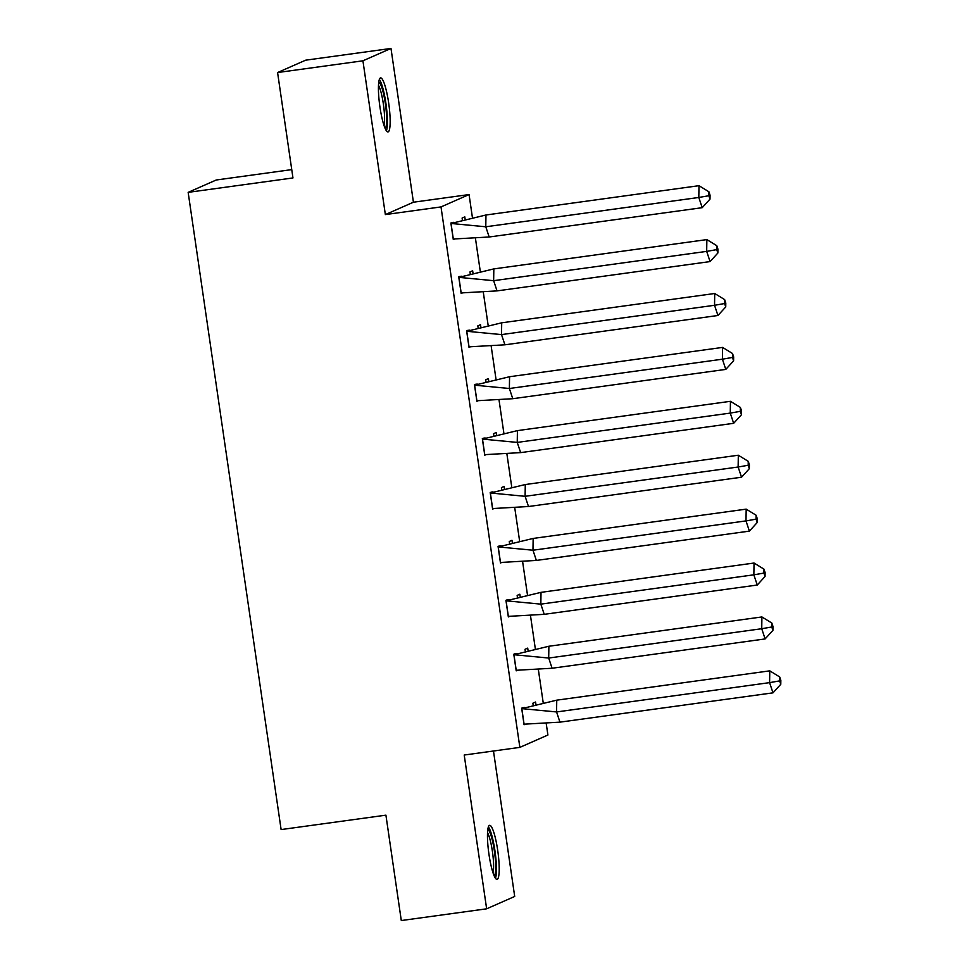 <?xml version="1.0" encoding="UTF-8"?>
<svg xmlns="http://www.w3.org/2000/svg" width="969" height="969" viewBox="0 0 969 969"><rect width="100%" height="100%" fill="white"/><g stroke="black" fill="none" stroke-linecap="round" stroke-linejoin="round"><path stroke-width="1.45" d="M488.957 854.283A27.265 4.603 -97.8 0 1 489.624 825.334A27.265 4.603 -97.8 0 1 497.715 850.419A27.265 4.603 -97.8 0 1 497.049 879.367A27.265 4.603 -97.8 0 1 488.957 854.283M379.921 106.832A27.265 4.603 -97.8 0 1 380.575 77.895A27.265 4.603 -97.8 0 1 388.666 102.98A27.265 4.603 -97.8 0 1 388.012 131.917A27.265 4.603 -97.8 0 1 379.921 106.832M546.25 723.686L547.909 735.023L519.856 747.378L464.212 755.033L486.644 908.813L401.299 920.55L385.916 815.159L281.119 829.573L188.156 192.359L292.965 177.945L277.582 72.542L305.647 60.187L390.991 48.45L362.927 60.805L385.359 214.585L441.004 206.918L469.069 194.563L472.375 217.298M277.582 72.542L362.927 60.805M486.644 908.813L514.696 896.458L493.475 751.011M385.359 214.585L413.424 202.218L390.991 48.45M413.424 202.218L469.069 194.563M475.476 238.519L480.249 271.199M483.337 292.432L488.11 325.112M491.21 346.345L495.971 379.012M499.071 400.245L503.832 432.925M506.932 454.158L511.705 486.826M514.793 508.059L519.566 540.738M522.666 561.972L527.427 594.639M530.527 615.872L535.288 648.552M538.389 669.785L543.161 702.464M291.754 169.611L216.22 180.004L188.156 192.359M519.856 747.378L441.004 206.918M465.108 219.018L464.793 216.862L462.104 218.049L462.346 219.757M453.649 222.325L450.876 222.991L453.298 239.573L454.497 239.04M472.969 272.931L472.654 270.763L469.965 271.95L470.207 273.658M461.51 276.238L458.737 276.892L461.159 293.486L462.358 292.953M480.83 326.832L480.515 324.676L477.826 325.863L478.08 327.57M469.371 330.15L466.61 330.804L469.02 347.387L470.231 346.866M488.703 380.744L488.388 378.576L485.687 379.763L485.941 381.471M477.245 384.051L474.471 384.705L476.893 401.299L478.092 400.766M496.564 434.645L496.249 432.489L493.56 433.676L493.802 435.384M485.106 437.964L482.332 438.618L484.754 455.2L485.953 454.679M504.425 488.558L504.11 486.402L501.421 487.589L501.663 489.284M492.967 491.864L490.193 492.531L492.615 509.113L493.827 508.58M512.298 542.458L511.983 540.302L509.282 541.489L509.537 543.197M500.828 545.777L498.066 546.431L500.476 563.013L501.688 562.492M520.159 596.371L519.844 594.215L517.143 595.402L517.398 597.098M508.701 599.678L505.927 600.344L508.35 616.926L509.549 616.393M528.02 650.272L527.705 648.116L525.016 649.303L525.259 651.011M516.562 653.591L513.788 654.245L516.211 670.839L517.41 670.306M535.881 704.184L535.566 702.028L532.877 703.215L533.132 704.923M524.423 707.491L521.661 708.157L524.072 724.739L525.283 724.206M489.175 236.993L485.784 226.782L451.033 223.476L453.31 239.016L489.175 236.993L702.198 207.681L698.806 197.47L485.784 226.782L485.966 214.997L450.948 223.488M453.565 222.361L451.736 222.604M698.988 185.685L708.933 191.801L708.872 195.726L698.806 197.47L698.988 185.685L485.966 214.997M708.872 195.726L709.998 199.13L702.198 207.681M709.998 199.13L710.059 195.205L708.933 191.801M378.77 81.977A23.595 3.985 -97.8 0 1 384.657 99.335A23.595 3.985 -97.8 0 1 386.401 124.65A23.595 3.985 -97.8 0 1 385.177 128.477M383.99 125.376A21.851 3.694 82.2 0 0 384.342 123.451A21.851 3.694 82.2 0 0 383.215 103.017A21.851 3.694 82.2 0 0 378.479 85.284M386.413 130.791A27.096 4.579 82.2 0 0 387.115 127.52A27.096 4.579 82.2 0 0 385.541 100.958A27.096 4.579 82.2 0 0 379.351 79.422M487.819 829.416A23.595 3.985 -97.8 0 1 493.693 846.785A23.595 3.985 -97.8 0 1 495.45 872.088A23.595 3.985 -97.8 0 1 494.214 875.928M493.039 872.815A21.851 3.694 82.2 0 0 493.378 870.889A21.851 3.694 82.2 0 0 492.264 850.467A21.851 3.694 82.2 0 0 487.516 832.734M495.45 878.229A27.096 4.579 82.2 0 0 496.164 874.959A27.096 4.579 82.2 0 0 494.578 848.408A27.096 4.579 82.2 0 0 488.388 826.86M497.036 290.894L493.645 280.683L458.906 277.376L461.171 292.929L497.036 290.894L710.071 261.582L706.68 251.383L493.645 280.683L493.827 268.91L458.809 277.388M461.426 276.262L459.609 276.516M706.861 239.597L716.794 245.702L716.733 249.627L706.68 251.383L706.861 239.597L493.827 268.91M716.733 249.627L717.859 253.03L710.071 261.582M717.859 253.03L717.92 249.106L716.794 245.702M504.91 344.807L501.518 334.596L466.767 331.289L469.032 346.829L504.91 344.807L717.932 315.494L714.541 305.283L501.518 334.596L501.7 322.81L466.683 331.301M469.287 330.175L467.47 330.429M714.722 293.498L724.655 299.615L724.594 303.539L714.541 305.283L714.722 293.498L501.7 322.81M724.594 303.539L725.733 306.943L717.932 315.494M725.733 306.943L725.793 303.018L724.655 299.615M512.771 398.707L509.379 388.496L474.628 385.19L476.893 400.742L512.771 398.707L725.793 369.395L722.402 359.196L509.379 388.496L509.561 376.723L474.544 385.202M477.16 384.075L475.331 384.33M722.583 347.411L732.528 353.515L732.467 357.452L722.402 359.196L722.583 347.411L509.561 376.723M732.467 357.452L733.594 360.856L725.793 369.395M733.594 360.856L733.654 356.919L732.528 353.515M520.632 452.62L517.24 442.409L482.489 439.102L484.766 454.655L520.632 452.62L733.654 423.308L730.263 413.097L517.24 442.409L517.422 430.624L482.405 439.114M485.021 437.988L483.192 438.242M730.444 401.311L740.389 407.428L740.328 411.353L730.263 413.097L730.444 401.311L517.422 430.624M740.328 411.353L741.455 414.756L733.654 423.308M741.455 414.756L741.515 410.832L740.389 407.428M528.493 506.521L525.101 496.31L490.362 493.003L492.627 508.555L528.493 506.521L741.527 477.22L738.136 467.01L525.101 496.31L525.283 484.536L490.266 493.015M492.882 491.889L491.065 492.143M738.317 455.224L748.25 461.329L748.189 465.265L738.136 467.01L738.317 455.224L525.283 484.536M748.189 465.265L749.328 468.669L741.527 477.22M749.328 468.669L749.388 464.732L748.25 461.329M536.366 560.433L532.974 550.222L498.223 546.916L500.488 562.468L536.366 560.433L749.388 531.121L745.997 520.91L532.974 550.222L533.156 538.437L498.139 546.928M500.743 545.801L498.926 546.056M746.178 509.137L756.123 515.242L756.062 519.166L745.997 520.91L746.178 509.137L533.156 538.437M756.062 519.166L757.189 522.57L749.388 531.121M757.189 522.57L757.249 518.645L756.123 515.242M544.227 614.334L540.835 604.135L506.084 600.816L508.35 616.369L544.227 614.334L757.249 585.034L753.858 574.823L540.835 604.135L541.017 592.35L506 600.828M508.616 599.714L506.787 599.956M754.039 563.037L763.984 569.154L763.923 573.079L753.858 574.823L754.039 563.037L541.017 592.35M763.923 573.079L765.05 576.482L757.249 585.034M765.05 576.482L765.11 572.546L763.984 569.154M552.088 668.247L548.696 658.036L513.945 654.729L516.223 670.282L552.088 668.247L765.11 638.934L761.731 628.724L548.696 658.036L548.878 646.25L513.861 654.741M516.477 653.615L514.648 653.869M761.913 616.95L771.845 623.055L771.784 626.979L761.731 628.724L761.913 616.95L548.878 646.25M771.784 626.979L772.911 630.383L765.11 638.934M772.911 630.383L772.971 626.459L771.845 623.055M559.949 722.147L556.569 711.949L521.819 708.63L524.084 724.182L559.949 722.147L772.983 692.847L769.592 682.636L556.569 711.949L556.751 700.163L521.722 708.642M524.338 707.527L522.521 707.77M769.774 670.851L779.706 676.968L779.645 680.892L769.592 682.636L769.774 670.851L556.751 700.163M779.645 680.892L780.784 684.296L772.983 692.847M780.784 684.296L780.844 680.371L779.706 676.968"/></g></svg>
